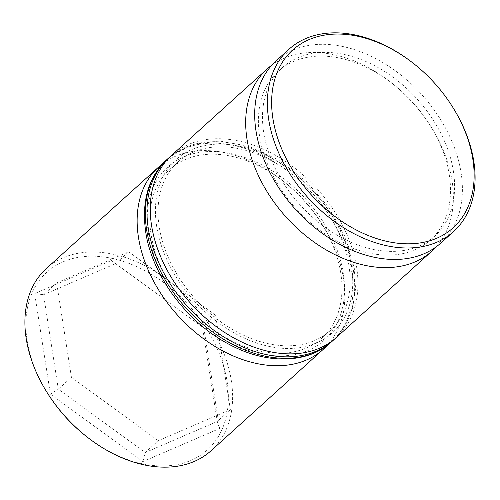 <?xml version="1.0" encoding="UTF-8"?>
<svg xmlns="http://www.w3.org/2000/svg" width="500" height="500" viewBox="0 0 500 500"><rect width="100%" height="100%" fill="white"/><g stroke="black" fill="none" stroke-linecap="round" stroke-linejoin="round"><path stroke-width="0.38" stroke-dasharray="2.5 1.88" d="M449.294 174.881A113.594 78.913 47.9 0 0 430.763 126.381A113.594 78.913 47.9 0 0 391.2 82.606A113.594 78.913 47.9 0 0 278.275 71.319A113.594 78.913 47.9 0 0 259.606 136.306A113.594 78.913 47.9 0 0 330.894 237.575A113.594 78.913 47.9 0 0 430.619 239.869A113.594 78.913 47.9 0 0 449.294 174.881M271.9 65.088A122.806 85.306 -132.1 0 1 389.263 81.131A122.806 85.306 -132.1 0 1 432.038 128.456A122.806 85.306 -132.1 0 1 452.069 180.888A122.806 85.306 -132.1 0 1 436.175 246.838M340.75 272.987A113.594 78.913 47.9 0 0 322.219 224.488A113.594 78.913 47.9 0 0 282.656 180.719A113.594 78.913 47.9 0 0 169.731 169.431A113.594 78.913 47.9 0 0 151.062 234.412A113.594 78.913 47.9 0 0 222.35 335.681A113.594 78.913 47.9 0 0 322.075 337.975A113.594 78.913 47.9 0 0 340.75 272.987M162.85 163.569A122.806 85.306 -132.1 0 1 280.719 179.244A122.806 85.306 -132.1 0 1 323.494 226.562A122.806 85.306 -132.1 0 1 343.525 278.994A122.806 85.306 -132.1 0 1 327.212 345.412M46.681 391.856A119.738 83.175 -132.1 0 1 27.15 340.737A119.738 83.175 -132.1 0 1 111.006 258.169A119.738 83.175 -132.1 0 1 227.087 381.4A119.738 83.175 -132.1 0 1 189.925 460.819A119.738 83.175 -132.1 0 1 88.381 437.994M211.106 450.694A122.806 85.306 47.9 0 0 231.294 380.438A122.806 85.306 47.9 0 0 154.225 270.956A122.806 85.306 47.9 0 0 46.413 268.481M410.975 61.513A122.806 85.306 -132.1 0 1 453.744 108.831M348.938 265.587A113.594 78.913 47.9 0 0 277.65 164.319A113.594 78.913 47.9 0 0 177.925 162.025A113.594 78.913 47.9 0 0 159.25 227.013A113.594 78.913 47.9 0 0 230.538 328.281A113.594 78.913 47.9 0 0 330.269 330.569A113.594 78.913 47.9 0 0 348.938 265.587M336.444 337.406A122.806 85.306 47.9 0 0 356.631 267.15A122.806 85.306 47.9 0 0 279.562 157.669A122.806 85.306 47.9 0 0 171.75 155.194M453.387 171.175A113.594 78.913 47.9 0 0 382.1 69.906A113.594 78.913 47.9 0 0 282.375 67.619A113.594 78.913 47.9 0 0 263.7 132.6A113.594 78.913 47.9 0 0 334.988 233.869A113.594 78.913 47.9 0 0 434.719 236.163A113.594 78.913 47.9 0 0 453.387 171.175M440.894 242.994A122.806 85.306 47.9 0 0 461.081 172.744A122.806 85.306 47.9 0 0 384.012 63.263A122.806 85.306 47.9 0 0 276.2 60.781M50.4 394.131L142.863 461.606L219.581 428.537L203.837 328L111.375 260.531L34.656 293.6L50.4 394.131L58.325 389.169L43.537 294.725L115.606 263.663L202.469 327.044L217.256 421.488L145.188 452.55L58.325 389.169L71.431 377.319L56.644 282.875L43.537 294.725L34.656 293.6M56.644 282.875L128.713 251.812L115.606 263.663L111.375 260.531M128.713 251.812L215.575 315.194L230.362 409.637L158.294 440.7L145.188 452.55L142.863 461.606M158.294 440.7L71.431 377.319M230.362 409.637L217.256 421.488L219.581 428.537M215.575 315.194L202.469 327.044L203.837 328M148.494 233.894A116.669 81.044 -132.1 0 1 230.206 153.444A116.669 81.044 -132.1 0 1 343.312 273.512A116.669 81.044 -132.1 0 1 261.606 353.963A116.669 81.044 -132.1 0 1 148.494 233.894M331.531 341.844A122.806 85.306 47.9 0 0 351.712 271.594A122.806 85.306 47.9 0 0 274.65 162.113A122.806 85.306 47.9 0 0 166.831 159.631M351.506 266.106A116.669 81.044 47.9 0 0 238.394 146.037A116.669 81.044 47.9 0 0 156.688 226.488A116.669 81.044 47.9 0 0 269.794 346.556A116.669 81.044 47.9 0 0 351.506 266.106M168.469 158.156A122.806 85.306 -132.1 0 1 276.288 160.631A122.806 85.306 -132.1 0 1 353.356 270.113A122.806 85.306 -132.1 0 1 333.169 340.369M391.2 82.606L389.263 81.131M430.763 126.381L432.038 128.456M282.656 180.719L280.719 179.244M322.219 224.488L323.494 226.562M169.731 169.431L177.925 162.025M278.275 71.319L282.375 67.619M430.619 239.869L434.719 236.163M322.075 337.975L330.269 330.569M334.8 338.837L345.581 324.969L352.594 308.1L355.538 288.9L354.294 268.119L345.363 237.262L328.713 207.344L305.719 180.812L278.275 159.856L248.625 146.2L219.181 140.963L192.306 144.562L170.156 156.681"/><path stroke-width="0.75" d="M436.175 246.838A122.806 85.306 -132.1 0 1 431.881 251.144A122.806 85.306 -132.1 0 1 324.069 248.663A122.806 85.306 -132.1 0 1 247 139.181A122.806 85.306 -132.1 0 1 267.188 68.931A122.806 85.306 -132.1 0 1 271.9 65.088M327.212 345.412A122.806 85.306 -132.1 0 1 323.338 349.25A122.806 85.306 -132.1 0 1 215.525 346.775A122.806 85.306 -132.1 0 1 138.456 237.294A122.806 85.306 -132.1 0 1 158.644 167.037A122.806 85.306 -132.1 0 1 162.85 163.569M158.644 167.037L46.413 268.481A122.806 85.306 47.9 0 0 26.225 338.738A122.806 85.306 47.9 0 0 46.256 391.169A122.806 85.306 47.9 0 0 89.025 438.488A122.806 85.306 47.9 0 0 211.106 450.694L323.338 349.25M472.85 159.262A119.738 83.175 47.9 0 0 453.319 108.144A119.738 83.175 47.9 0 0 411.619 62.006A119.738 83.175 47.9 0 0 310.075 39.181A119.738 83.175 47.9 0 0 272.913 118.6A119.738 83.175 47.9 0 0 388.994 241.831A119.738 83.175 47.9 0 0 472.85 159.262M453.319 108.144L453.744 108.831A122.806 85.306 -132.1 0 1 473.775 161.262A122.806 85.306 -132.1 0 1 453.587 231.519A122.806 85.306 -132.1 0 1 345.775 229.044A122.806 85.306 -132.1 0 1 268.706 119.562A122.806 85.306 -132.1 0 1 288.894 49.306A122.806 85.306 -132.1 0 1 410.975 61.513L411.619 62.006M267.188 68.931L171.75 155.194A122.806 85.306 47.9 0 0 151.562 225.444A122.806 85.306 47.9 0 0 228.631 334.925A122.806 85.306 47.9 0 0 336.444 337.406L431.881 251.144M288.894 49.306L276.2 60.781A122.806 85.306 47.9 0 0 256.012 131.037A122.806 85.306 47.9 0 0 333.081 240.519A122.806 85.306 47.9 0 0 440.894 242.994L453.587 231.519M89.025 438.488L88.381 437.994A119.738 83.175 -132.1 0 1 46.681 391.856L46.256 391.169M331.531 341.844C307.944 363.8 266.706 364.819 228.9 344.231C186.844 322.356 151.938 275.244 145.706 231.881C141.394 201.125 148.438 177.044 166.831 159.631A122.806 85.306 47.9 0 0 146.644 229.887A122.806 85.306 47.9 0 0 223.713 339.369A122.806 85.306 47.9 0 0 331.531 341.844L333.169 340.369A122.806 85.306 -132.1 0 1 225.35 337.887A122.806 85.306 -132.1 0 1 148.287 228.406A122.806 85.306 -132.1 0 1 168.469 158.156L170.156 156.681M166.831 159.631L168.469 158.156M334.8 338.837L333.169 340.369"/></g></svg>
